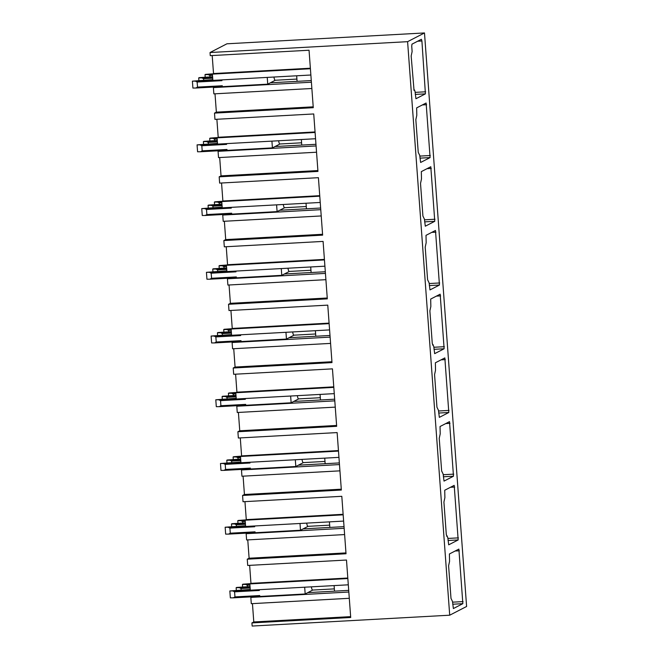 <?xml version="1.0" encoding="UTF-8"?>
<svg xmlns="http://www.w3.org/2000/svg" width="659" height="659" viewBox="0 0 659 659"><rect width="100%" height="100%" fill="white"/><g stroke="black" fill="none" stroke-linecap="round" stroke-linejoin="round"><path stroke-width="0.99" d="M415.269 94.418L425.417 93.858L415.944 98.743L415.071 91.716L414.593 90.011L414.066 90.283M417.682 41.212L421.917 40.982L421.406 39.293L411.966 44.169L411.735 46.237L412.122 51.575L411.158 55.974L414.033 90.291M425.417 93.858L421.917 40.982M407.6 41.674L424.487 32.95L226.935 43.799L210.04 52.522L407.6 41.674L449.71 615.201L466.605 606.478L424.487 32.95M430.096 157.583L426.118 103.01L416.645 107.895L416.809 115.3L415.837 119.699L418.234 152.32L419.75 155.442L420.623 162.468L430.096 157.583L419.948 158.144M434.775 221.309L430.797 166.735L421.332 171.62L421.488 179.026L420.516 183.424L422.913 216.045L424.429 219.167L425.302 226.194L434.775 221.309L424.635 221.869M439.454 285.034L435.484 230.461L426.011 235.345L426.167 242.751L425.203 247.15L427.592 279.77L429.116 282.892L429.981 289.919L439.454 285.034L429.314 285.594M444.133 348.768L440.163 294.186L430.689 299.071L430.846 306.476L429.882 310.883L432.271 343.496L433.795 346.618L434.66 353.644L444.133 348.768L433.993 349.319M448.812 412.493L444.841 357.911L435.368 362.796L435.525 370.201L434.561 374.609L436.95 407.221L438.474 410.343L439.339 417.369L448.812 412.493L438.672 413.045M453.491 476.218L449.52 421.636L440.047 426.521L440.204 433.927L439.24 438.334L441.637 470.946L443.153 474.068L444.018 481.095L453.491 476.218L443.35 476.77M458.17 539.943L454.199 485.362L444.726 490.247L444.883 497.652L443.919 502.059L446.316 534.671L447.832 537.793L448.697 544.828L458.17 539.943L448.029 540.495M462.849 603.669L458.878 549.087L449.405 553.972L449.562 561.377L448.598 565.784L450.995 598.397L452.511 601.519L453.376 608.554L462.849 603.669L452.708 604.221M275.034 146.537L315.958 144.296M316.542 152.221L218.533 157.6L218.071 151.331L219.241 150.73M218.071 151.331L316.081 145.944M449.71 615.201L252.158 626.05L251.927 622.912L350.703 617.491L346.486 560.035L247.71 565.463L247.249 559.186L346.024 553.766L341.807 496.309L243.031 501.738L242.57 495.461L341.346 490.041L337.128 432.584L238.352 438.013L237.891 431.736L336.667 426.315L332.449 368.859L233.673 374.287L233.212 368.01L331.988 362.59L327.77 305.133L228.994 310.554L228.533 304.285L327.309 298.865L323.091 241.408L224.315 246.828L223.854 240.56L322.63 235.139L318.412 177.683L219.636 183.103L219.175 176.834L221.037 175.871L219.686 157.534M221.037 175.871L317.885 170.557M219.175 176.834L317.951 171.414L313.733 113.958L214.949 119.378L214.496 113.109L313.272 107.689L309.046 50.232L210.27 55.653L210.04 52.522M315.546 138.736L217.544 144.115L217.083 137.846L218.203 137.27L216.877 119.271M218.203 137.27L315.051 131.948M217.083 137.846L315.093 132.459M320.233 202.461L222.223 207.84L221.762 201.572L222.882 200.995L221.556 183.004M284.391 273.987L325.315 271.747M325.9 279.671L227.89 285.05L227.429 278.782L228.599 278.18M227.429 278.782L325.439 273.403M228.533 304.285L230.395 303.321L229.052 284.993M230.395 303.321L327.243 298.008M324.912 266.187L226.902 271.566L226.441 265.297L227.561 264.72L226.235 246.73M227.561 264.72L324.409 259.399M226.441 265.297L324.45 259.918M329.591 329.912L231.581 335.291L231.12 329.022L232.24 328.446L230.922 310.455M293.749 401.446L334.673 399.197M335.258 407.122L237.248 412.501L236.795 406.232L237.957 405.631M236.795 406.232L334.797 400.853M237.891 431.736L239.752 430.772L238.41 412.443M239.752 430.772L336.601 425.459M334.27 393.637L236.26 399.016L235.798 392.748L236.919 392.171L235.601 374.18M236.919 392.171L333.767 386.849M235.798 392.748L333.808 387.368M338.948 457.362L240.939 462.742L240.477 456.473L241.598 455.896L240.28 437.906M303.107 528.897L344.039 526.648M344.616 534.573L246.614 539.952L246.153 533.683L247.314 533.082M246.153 533.683L344.155 528.304M247.249 559.186L249.11 558.222L247.768 539.894M249.11 558.222L345.967 552.909M343.627 521.088L245.618 526.467L245.164 520.198L246.277 519.621L244.959 501.631M246.277 519.621L343.133 514.3M245.164 520.198L343.166 514.819M348.306 584.813L250.305 590.192L249.843 583.923L250.955 583.347L249.637 565.356M251.927 622.912L253.789 621.956L252.446 603.619M349.295 598.298L251.293 603.685L250.832 597.408L251.993 596.807M249.843 583.923L347.845 578.544M250.955 583.347L347.812 578.025M253.789 621.956L350.646 616.635M250.832 597.408L348.833 592.029M307.786 592.622L348.718 590.373M242.57 495.461L244.431 494.497L243.089 476.169M339.937 470.847L241.935 476.226L241.474 469.958L242.636 469.356M240.477 456.473L338.487 451.094M241.598 455.896L338.446 450.575M244.431 494.497L341.288 489.184M241.474 469.958L339.476 464.579M298.428 465.172L339.352 462.923M233.212 368.01L235.074 367.047L233.731 348.718M330.579 343.397L232.569 348.776L232.108 342.507L233.278 341.906M231.12 329.022L329.129 323.643M232.24 328.446L329.088 323.124M235.074 367.047L331.922 361.733M232.108 342.507L330.118 337.128M289.07 337.713L329.994 335.472M223.854 240.56L225.716 239.596L224.365 221.259M321.221 215.946L223.212 221.325L222.75 215.056L223.92 214.455M221.762 201.572L319.772 196.184M222.882 200.995L319.73 195.674M225.716 239.596L322.564 234.283M222.75 215.056L320.76 209.677M279.713 210.262L320.636 208.022M310.867 75.011L212.865 80.39L212.404 74.121L213.524 73.544L212.198 55.545M214.496 113.109L216.358 112.145L215.007 93.809M311.864 88.495L213.854 93.875L213.392 87.606L214.562 87.004M212.404 74.121L310.405 68.734M213.524 73.544L310.373 68.223M216.358 112.145L313.206 106.832M213.392 87.606L311.402 82.218M270.355 82.812L311.279 80.563M231.647 526.492L231.466 523.971L231.96 523.716L245.354 522.826M229.9 528.098L228.105 527.208L225.156 527.233L225.658 534.128L228.607 534.111L230.271 533.189L229.9 528.098L254.679 526.739L254.621 525.973M329.838 527.422L329.426 521.87M306.69 523.114A6.31 1.277 86.9 0 0 307.992 526.343L329.665 525.157M230.271 533.189L255.049 531.829L255.115 532.736L300.496 530.248L300.002 523.485M300.496 530.248L308.05 526.343M237.957 523.238L237.775 520.717L238.27 520.453L245.749 519.893M225.156 527.233L245.568 525.725M237.775 520.717L240.963 520.692L242.636 521.524L242.743 522.974M245.247 521.376L242.636 521.524M245.181 520.462L240.963 520.692M245.461 524.276L236.326 524.778L234.653 523.946L245.395 523.361M236.433 526.228L236.326 524.778M231.466 523.971L234.653 523.946M228.105 527.208L245.601 526.244M228.607 534.111L255.115 532.653M236.326 590.217L236.144 587.696L236.639 587.441L250.033 586.551M234.579 591.831L232.784 590.934L229.834 590.958L230.345 597.853L233.286 597.837L234.958 596.914L234.579 591.831L259.358 590.464L259.3 589.698M334.517 591.156L334.105 585.596M311.369 586.839A6.31 1.277 86.9 0 0 312.671 590.069L334.344 588.882M234.958 596.914L259.737 595.555L259.803 596.461L305.175 593.973L304.68 587.21M305.175 593.973L312.728 590.069M242.636 586.963L242.454 584.442L242.949 584.187L250.428 583.619M229.834 590.958L250.247 589.451M242.454 584.442L245.642 584.418L247.314 585.25L247.422 586.699M249.926 585.101L247.314 585.25M249.86 584.187L245.642 584.418M250.14 588.001L241.005 588.503L239.332 587.671L250.074 587.087M241.112 589.953L241.005 588.503M236.144 587.696L239.332 587.671M232.784 590.934L250.288 589.97M233.286 597.837L259.794 596.379M226.968 462.766L226.787 460.246L227.281 459.99L240.675 459.101M225.221 464.373L223.426 463.483L220.477 463.508L220.979 470.402L223.928 470.386L225.592 469.463L225.221 464.373L250 463.013L249.942 462.247M325.151 463.697L324.747 458.145M302.011 459.389A6.31 1.277 86.9 0 0 303.313 462.618L324.986 461.432M225.592 469.463L250.371 468.104L250.436 469.01L295.817 466.514L295.323 459.76M295.817 466.514L303.371 462.618M233.278 459.504L233.097 456.992L233.591 456.728L241.07 456.168M220.477 463.508L240.889 462M233.097 456.992L236.276 456.967L237.957 457.799L238.064 459.249M240.568 457.651L237.957 457.799M240.502 456.736L236.276 456.967M240.782 460.55L231.647 461.053L229.975 460.221L240.716 459.636M231.754 462.503L231.647 461.053M226.787 460.246L229.975 460.221M223.426 463.483L240.922 462.519M223.928 470.386L250.436 468.928M222.289 399.041L222.108 396.52L222.602 396.265L235.996 395.375M220.543 400.647L218.747 399.758L215.798 399.782L216.3 406.677L219.249 406.661L220.913 405.738L220.543 400.647L245.321 399.288L245.263 398.522M320.472 399.972L320.068 394.42M297.333 395.664A6.31 1.277 86.9 0 0 298.634 398.893L320.307 397.707M220.913 405.738L245.692 404.379L245.758 405.285L291.138 402.789L290.635 396.034M291.138 402.789L298.692 398.893M228.599 395.779L228.409 393.266L228.912 393.003L236.392 392.443M215.798 399.782L236.21 398.275M228.409 393.266L231.597 393.242L233.278 394.074L233.377 395.524M235.889 393.925L233.278 394.074M235.823 393.011L231.597 393.242M236.103 396.825L226.968 397.328L225.296 396.496L236.037 395.911M227.075 398.777L226.968 397.328M222.108 396.52L225.296 396.496M218.747 399.758L236.243 398.794M219.249 406.661L245.758 405.203M217.61 335.316L217.429 332.795L217.923 332.54L231.317 331.65M215.864 336.922L214.06 336.032L211.119 336.049L211.621 342.952L214.57 342.927L216.234 342.013L215.864 336.922L240.642 335.563L240.584 334.797M315.793 336.247L315.389 330.694M292.654 331.938A6.31 1.277 86.9 0 0 293.955 335.167L315.628 333.981M216.234 342.013L241.013 340.654L241.079 341.56L286.459 339.064L285.957 332.309M286.459 339.064L294.013 335.167M223.92 332.054L223.731 329.533L224.233 329.278L231.713 328.717M211.119 336.049L231.531 334.55M223.731 329.533L226.918 329.516L228.591 330.348L228.698 331.79M231.21 330.2L228.591 330.348M231.144 329.286L226.918 329.516M231.424 333.1L222.289 333.602L220.608 332.77L231.35 332.185M222.396 335.052L222.289 333.602M217.429 332.795L220.608 332.77M214.06 336.032L231.564 335.069M214.57 342.927L241.07 341.477M212.931 271.59L212.742 269.07L213.244 268.814L226.638 267.925M211.185 273.197L209.381 272.307L206.44 272.324L206.942 279.227L209.892 279.202L211.555 278.287L211.185 273.197L235.963 271.837L235.906 271.071M311.114 272.521L310.71 266.969M287.967 268.213A6.31 1.277 86.9 0 0 289.276 271.442L310.949 270.256M211.555 278.287L236.334 276.928L236.4 277.834L281.772 275.338L281.278 268.584M281.772 275.338L289.334 271.442M219.241 268.328L219.052 265.808L219.554 265.552L227.026 264.992M206.44 272.324L226.844 270.824M219.052 265.808L222.24 265.791L223.912 266.623L224.019 268.065M226.531 266.475L223.912 266.623M226.457 265.561L222.24 265.791M226.745 269.374L217.602 269.877L215.93 269.045L226.671 268.46M217.709 271.327L217.602 269.877M212.742 269.07L215.93 269.045M209.381 272.307L226.885 271.343M209.892 279.202L236.392 277.752M208.252 207.865L208.063 205.344L208.565 205.089L221.951 204.199M206.506 209.471L204.702 208.582L201.753 208.598L202.264 215.501L205.213 215.477L206.877 214.562L206.506 209.471L231.284 208.112L231.227 207.346M306.435 208.796L306.031 203.244M283.288 204.488A6.31 1.277 86.9 0 0 284.597 207.717L306.27 206.522M206.877 214.562L231.655 213.203L231.721 214.109L277.093 211.613L276.599 204.858M277.093 211.613L284.655 207.717M214.562 204.603L214.373 202.082L214.867 201.827L222.347 201.267M201.753 208.598L222.165 207.099M214.373 202.082L217.561 202.066L219.233 202.898L219.34 204.339M221.852 202.75L219.233 202.898M221.778 201.827L217.561 202.066M222.058 205.649L212.923 206.152L211.251 205.32L221.992 204.735M213.03 207.601L212.923 206.152M208.063 205.344L211.251 205.32M204.702 208.582L222.207 207.618M205.213 215.477L231.713 214.027M203.573 144.14L203.384 141.619L203.886 141.364L217.272 140.474M201.819 145.746L200.023 144.856L197.074 144.873L197.585 151.776L200.534 151.751L202.198 150.837L201.819 145.746L226.597 144.387L226.548 143.621M301.756 145.071L301.344 139.519M278.609 140.762A6.31 1.277 86.9 0 0 279.918 143.992L301.591 142.797M202.198 150.837L226.976 149.478L227.042 150.384L272.414 147.888L271.92 141.133M272.414 147.888L279.976 143.992M209.883 140.878L209.694 138.357L210.188 138.102L217.668 137.542M197.074 144.873L217.486 143.374M209.694 138.357L212.882 138.341L214.554 139.164L214.661 140.614M217.165 139.024L214.554 139.164M217.099 138.102L212.882 138.341M217.379 141.924L208.244 142.426L206.572 141.594L217.313 141.001M208.351 143.876L208.244 142.426M203.384 141.619L206.572 141.594M200.023 144.856L217.528 143.893M200.534 151.751L227.034 150.301M198.894 80.414L198.705 77.894L199.199 77.638L212.593 76.749M197.14 82.021L195.344 81.131L192.395 81.148L192.906 88.051L195.855 88.026L197.519 87.112L197.14 82.021L221.918 80.662L221.869 79.896M297.077 81.345L296.665 75.785M273.93 77.037A6.31 1.277 86.9 0 0 275.231 80.266L296.912 79.072M197.519 87.112L222.297 85.752L222.363 86.659L267.735 84.163L267.241 77.408M267.735 84.163L275.289 80.258M205.196 77.152L205.015 74.632L205.509 74.376L212.989 73.816M192.395 81.148L212.808 79.648M205.015 74.632L208.203 74.615L209.875 75.439L209.982 76.889M212.486 75.299L209.875 75.439M212.42 74.376L208.203 74.615M212.7 78.199L203.565 78.701L201.893 77.869L212.635 77.276M203.672 80.151L203.565 78.701M198.705 77.894L201.893 77.869M195.344 81.131L212.849 80.167M195.855 88.026L222.355 86.576M413.836 90.061L414.56 90.028M415.121 92.367L425.648 91.79M424.478 219.818L435.006 219.241M427.048 168.663L431.274 168.432M432.551 344.97L433.284 344.929M433.836 347.268L444.364 346.692M436.406 296.113L440.632 295.883M443.202 474.719L453.73 474.142M445.764 423.572L449.998 423.333M452.56 602.169L463.088 601.593M455.122 551.023L459.356 550.784M450.443 487.298L454.677 487.059M447.881 538.444L458.409 537.868M446.588 536.146L447.321 536.105L446.588 536.138M441.085 359.839L445.319 359.608M438.523 410.994L449.043 410.417M431.727 232.388L435.953 232.157M429.157 283.543L439.685 282.966M422.361 104.938L426.595 104.707M419.799 156.092L430.327 155.516M413.827 90.061L414.593 90.011M432.551 344.962L433.317 344.921"/></g></svg>
